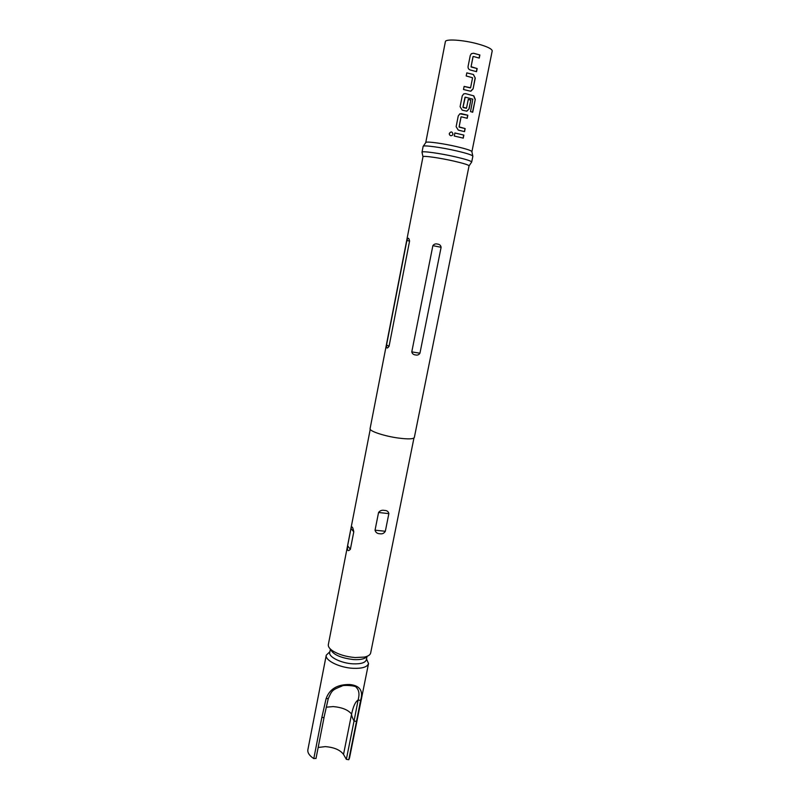 <?xml version="1.0" encoding="UTF-8"?>
<svg xmlns="http://www.w3.org/2000/svg" width="800" height="800" viewBox="0 0 800 800"><rect width="100%" height="100%" fill="white"/><g stroke="black" fill="none" stroke-linecap="round" stroke-linejoin="round"><path stroke-width="1.2" d="M452.45 135.17L452.98 134.17C452.24 131.48 451.02 131.24 449.31 133.44L449.41 134.58C450.32 135.94 451.39 136.08 452.62 134.98L452.96 134.19C452.23 131.51 451.02 131.27 449.33 133.48L449.5 134.75M329.87 651.74L326.27 655.18C324.72 660.33 339.45 667.67 353.03 668.31C362.18 668.64 367.35 667.05 368.53 663.55L366.52 658.99M330.4 649.06L329.73 652.5C328.39 656.93 341.16 663.26 352.92 663.83C360.85 664.13 365.34 662.77 366.36 659.75L367.05 656.32M368.53 663.55L349.51 757.99L348.78 759.72L346.35 759.34L354.05 721.01L356.5 721.41L348.78 759.72M328.23 698.51L326.09 698.67C329.55 688.99 337.45 684.28 349.8 684.52C359.91 685.55 363.5 690.84 360.58 700.42L356.5 721.41M315.97 758.36L313.79 758.6C309.39 755.67 307.41 752.72 307.87 749.75L326.27 655.18M326.25 707.2L333.22 706.58C342.03 707.37 348.16 709.87 351.6 714.09C351.5 715.49 352.31 717.79 354.05 721.01L358.12 700.03C359.69 694.2 359.07 690 356.27 687.43L356.27 687.42M318.16 747.47L325.32 746.62C334.09 747.33 340.16 749.92 343.52 754.41L346.35 759.34M366.84 656.49C365.07 658.88 360.71 659.92 353.76 659.6C340.8 658.06 333.05 654.62 330.53 649.3M414.34 437.47L469.05 165.85C468.72 164.96 463.74 163.4 454.13 161.16C439.81 157.87 422.63 155.45 422.99 156.73L370.07 428.71M471.86 151.51L471.81 151.43C470.6 150.33 465.67 148.76 457.01 146.71C443.62 143.56 427.28 141.29 425.94 142.35L425.86 142.4M437.61 244.1C439.61 244.33 440.77 245.39 441.11 247.29L419.95 353.21C418.93 354.83 417.46 355.41 415.54 354.94C413.5 354.77 412.25 353.75 411.78 351.88L432.87 245.66C434.05 244.06 435.63 243.54 437.61 244.1M413.96 437.99L370.66 652.98C370.22 654.9 368.14 656.26 364.44 657.08L355.17 657.55C346.03 656.78 338.48 654.51 332.53 650.76C329.41 648.59 328.01 646.54 328.33 644.6L370.23 429.34M384.48 510.42C386.98 510.46 388.44 511.53 388.86 513.62L385.33 531.27C384.09 533.35 382.25 534.18 379.83 533.75C377.25 533.66 375.66 532.47 375.05 530.19L378.56 512.49C380.01 510.59 381.98 509.9 384.48 510.42M471.93 151.6L492.21 50.93C492.09 48.91 487.18 46.55 477.5 43.84C463.06 39.88 445.33 38.74 445.38 41.66L425.77 142.46M473.32 56.46L479.25 58.1L479.87 54.98L473.56 53.24L471.34 53.73L470.25 55.52L468.08 66.43C467.91 68.24 468.62 69.42 470.23 69.97L476.54 71.67L477.16 68.57L471.08 66.7L473.09 56.62M473.42 74.49L466.81 72.87L466.19 75.97L472.58 77.75L470.59 87.76L464.12 86.41L463.5 89.51L470.11 91.1L470.95 91.16L473.09 88.89L475.26 78.07L473.42 74.49L466.8 72.91M473.82 95.86L465.53 93.63L463.68 93.89L462.24 95.9L460.09 106.69L462.24 110.17L466.88 111.18L469.1 108.9L470.86 100.09L468.27 99.38L466.53 108.13L463.01 107.27L465.23 97.15L472.83 99.18L470.51 111.58L472.7 112.26L475.27 99.39L473.82 95.86L465.53 93.63M461.31 116.81L467.22 118.3L467.83 115.24L459.9 113.82L458.26 115.92L456.13 126.65L458.27 130.1L464.55 131.64L465.16 128.59L459.11 126.88L461.08 116.97M463.86 135.09L454.88 132.97L454.27 136.03L463.25 138.14L463.86 135.09L454.87 133M353.78 531.83L350.38 549.26C347.94 551.84 347.02 550.69 347.62 545.81L350.98 528.53C351.89 525.7 352.82 526.8 353.78 531.83L350.98 528.53M389.06 346.28C387.14 348.94 386.3 348.51 386.55 344.98L406.88 240.52C407.94 237.33 408.84 237.51 409.58 241.05L389.06 346.28L386.55 344.98M343.52 754.41L351.6 714.09C353.21 706.41 355.38 701.73 358.12 700.03L360.58 700.42M324.02 717.35L328.25 698.71C332.1 690.05 332.16 690.02 342.07 686.03C342.52 684.79 356.95 685.57 356.27 687.43M315.99 758.55L324.04 717.52L321.83 717.54L326.09 698.67M463.11 138.1L463.71 135.09M461.54 113.65L459.75 113.89M467.83 115.24L461.47 113.67M467.07 118.26L467.68 115.24M459.11 126.88L461 116.99M465.16 128.59L459.18 127.14M464.41 131.6L465.01 128.59M472.5 112.2L475.27 99.39M475.07 99.38L473.64 95.86M465.45 93.65L463.62 93.92M466.61 111.18L469.1 108.9M468.94 108.9L470.86 100.09M470.7 100.09L468.26 99.43M463.16 107.52L466.31 108.29M462.93 107.29L464.99 97.31M470.37 87.92L464.11 86.46M475.26 78.07L473.29 74.51M473.09 88.89L475.1 78.08M470.67 91.18L472.94 88.9M473.56 53.24L471.41 53.67M479.87 54.98L473.48 53.27M479.1 58.05L479.71 55M471.08 66.7L473 56.65M477.16 68.57L471.15 66.98M476.39 71.62L477 68.58M313.79 758.6L321.83 717.54M471.81 151.43L472.86 156.23C472.52 155.16 467.17 153.4 456.81 150.95C441.35 147.34 422.77 144.85 423.14 146.38L422.01 152.19C421.62 150.75 440.17 153.3 455.62 156.88C465.98 159.31 471.34 161.02 471.69 162.03L469.04 165.92M398.97 438.12C408.4 439.31 413.52 439.09 414.32 437.47M370.09 428.71C369.01 431.08 384.99 436.37 398.92 438.12M347.62 545.81L350.38 549.26M378.56 512.49L388.86 513.62M375.05 530.19L385.33 531.27M409.58 241.05L406.88 240.52M441.11 247.29L432.87 245.66M419.95 353.21L411.78 351.88M472.86 156.23L471.69 162.03M425.94 142.35L423.14 146.38M422.01 152.19L422.98 156.8"/></g></svg>
